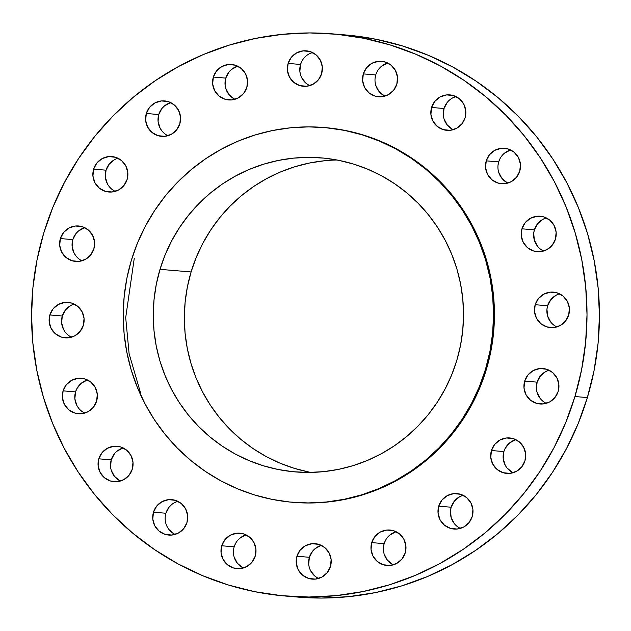 <?xml version="1.0" encoding="UTF-8"?>
<svg xmlns="http://www.w3.org/2000/svg" width="631" height="631" viewBox="0 0 631 631"><rect width="100%" height="100%" fill="white"/><g stroke="black" fill="none" stroke-linecap="round" stroke-linejoin="round"><path stroke-width="0.95" d="M161.954 130.98L160.053 128.077L158.073 121.444L158.76 114.534L146.321 113.493A17.786 17.51 94.8 0 1 164.557 100.913A17.786 17.51 94.8 0 1 179.827 123.779L180.505 116.877L178.534 110.236L174.203 104.872L168.185 101.607L161.386 100.936L154.84 102.963L149.555 107.373L146.321 113.493L145.643 120.403L147.615 127.036L151.945 132.4L157.963 135.665L164.77 136.335L171.309 134.316L176.601 129.907L179.827 123.779A17.786 17.51 94.8 0 1 161.591 136.367A17.786 17.51 94.8 0 1 146.321 113.493L158.76 114.534A17.786 17.51 -85.2 0 0 167.909 135.72M225.093 85.011L225.772 78.102L213.341 77.061A17.786 17.51 94.8 0 1 231.577 64.48A17.786 17.51 94.8 0 1 246.847 87.354L247.526 80.445L245.554 73.803L241.223 68.448L235.205 65.182L228.398 64.512L221.86 66.531L216.567 70.94L213.341 77.061L212.663 83.97L214.635 90.612L218.965 95.967L224.983 99.233L231.782 99.903L238.329 97.884L243.613 93.475L246.847 87.354A17.786 17.51 94.8 0 1 228.611 99.935A17.786 17.51 94.8 0 1 213.341 77.061L225.772 78.102A17.786 17.51 -85.2 0 0 234.929 99.288M300.53 74.789L299.867 71.366L300.545 64.457L288.115 63.416A17.786 17.51 94.8 0 1 306.35 50.835A17.786 17.51 94.8 0 1 321.621 73.709L322.299 66.799L320.327 60.158L315.997 54.802L309.971 51.537L303.172 50.866L296.633 52.886L291.341 57.295L288.115 63.416L287.428 70.325L289.408 76.966L293.73 82.322L299.757 85.587L306.556 86.258L313.102 84.238L318.387 79.829L321.621 73.709A17.786 17.51 94.8 0 1 303.385 86.289A17.786 17.51 94.8 0 1 288.115 63.416L300.545 64.457A17.786 17.51 -85.2 0 0 309.695 85.642M375.074 78.354L375.753 74.939L363.314 73.898A17.786 17.51 94.8 0 1 381.55 61.31A17.786 17.51 94.8 0 1 396.82 84.183L397.498 77.274L395.527 70.64L391.196 65.277L385.178 62.012L378.379 61.341L371.833 63.36L366.548 67.769L363.314 73.898L362.636 80.8L364.608 87.441L368.938 92.804L374.964 96.07L381.763 96.74L388.302 94.713L393.594 90.304L396.82 84.183A17.786 17.51 94.8 0 1 378.584 96.764A17.786 17.51 94.8 0 1 363.314 73.898L375.753 74.939A17.786 17.51 -85.2 0 0 384.902 96.125M443.341 115.418L444.027 108.508L431.588 107.467A17.786 17.51 94.8 0 1 449.824 94.887A17.786 17.51 94.8 0 1 465.094 117.752L465.773 110.851L463.801 104.21L459.471 98.846L453.452 95.589L446.653 94.91L440.107 96.937L434.822 101.346L431.588 107.467L430.91 114.377L432.882 121.018L437.212 126.374L443.238 129.639L450.037 130.309L456.576 128.29L461.868 123.881L465.094 117.752A17.786 17.51 94.8 0 1 446.858 130.341A17.786 17.51 94.8 0 1 431.588 107.467L444.027 108.508A17.786 17.51 -85.2 0 0 453.176 129.694M498.009 165.306L498.687 161.891L486.249 160.85A17.786 17.51 94.8 0 1 504.484 148.269A17.786 17.51 94.8 0 1 519.755 171.135L520.441 164.226L518.461 157.592L514.139 152.229L508.113 148.963L501.314 148.293L494.767 150.32L489.482 154.721L486.249 160.85L485.57 167.759L487.55 174.393L491.872 179.756L497.898 183.022L504.697 183.692L511.236 181.673L516.529 177.264L519.755 171.135A17.786 17.51 94.8 0 1 501.519 183.716A17.786 17.51 94.8 0 1 486.249 160.85L498.687 161.891A17.786 17.51 -85.2 0 0 507.837 183.077M537.58 246.295L534.37 240.182L533.708 233.273L534.386 229.858L521.947 228.816A17.786 17.51 94.8 0 1 540.183 216.228A17.786 17.51 94.8 0 1 555.454 239.102L556.14 232.192L554.16 225.559L549.838 220.195L543.812 216.93L537.013 216.259L530.474 218.279L525.181 222.688L521.947 228.816L521.269 235.718L523.249 242.359L527.571 247.723L533.597 250.988L540.396 251.659L546.935 249.631L552.228 245.222L555.454 239.102A17.786 17.51 94.8 0 1 537.218 251.682A17.786 17.51 94.8 0 1 521.947 228.816L534.386 229.858A17.786 17.51 -85.2 0 0 543.536 251.043M550.824 322.196L547.613 316.076L546.951 309.174L547.629 305.751L535.191 304.71A17.786 17.51 94.8 0 1 553.426 292.129A17.786 17.51 94.8 0 1 568.697 314.995L569.383 308.094L567.403 301.452L563.073 296.089L557.055 292.831L550.256 292.153L543.709 294.18L538.424 298.589L535.191 304.71L534.512 311.619L536.484 318.261L540.814 323.616L546.84 326.882L553.639 327.552L560.178 325.533L565.471 321.124L568.697 314.995A17.786 17.51 94.8 0 1 550.461 327.584A17.786 17.51 94.8 0 1 535.191 304.71L547.629 305.751A17.786 17.51 -85.2 0 0 556.779 326.937M540.317 398.595L537.099 392.474L536.437 389.059L537.115 382.149L524.684 381.108A17.786 17.51 94.8 0 1 542.92 368.528A17.786 17.51 94.8 0 1 558.19 391.394L558.869 384.492L556.889 377.851L552.567 372.487L546.541 369.222L539.742 368.551L533.203 370.578L527.91 374.988L524.684 381.108L523.998 388.018L525.978 394.651L530.3 400.015L536.326 403.28L543.125 403.95L549.672 401.931L554.957 397.522L558.19 391.394A17.786 17.51 94.8 0 1 539.955 403.982A17.786 17.51 94.8 0 1 524.684 381.108L537.115 382.149A17.786 17.51 -85.2 0 0 546.265 403.335M505.171 465.118L503.199 458.477L503.877 451.567L491.446 450.526A17.786 17.51 94.8 0 1 509.682 437.946A17.786 17.51 94.8 0 1 524.953 460.819L525.631 453.91L523.659 447.269L519.329 441.913L513.303 438.648L506.504 437.977L499.965 439.996L494.672 444.405L491.446 450.526L490.768 457.436L492.74 464.077L497.07 469.432L503.088 472.698L509.887 473.368L516.434 471.349L521.719 466.94L524.953 460.819A17.786 17.51 94.8 0 1 506.717 473.4A17.786 17.51 94.8 0 1 491.446 450.526L503.877 451.567A17.786 17.51 -85.2 0 0 513.027 472.753M454.367 523.659L451.157 517.546L450.495 510.637L451.173 507.221L438.734 506.18A17.786 17.51 94.8 0 1 456.97 493.6A17.786 17.51 94.8 0 1 472.24 516.466L472.927 509.556L470.947 502.923L466.625 497.559L460.598 494.294L453.799 493.623L447.253 495.643L441.968 500.052L438.734 506.18L438.056 513.09L440.036 519.723L444.358 525.087L450.384 528.352L457.183 529.023L463.722 526.995L469.014 522.594L472.24 516.466A17.786 17.51 94.8 0 1 454.005 529.046A17.786 17.51 94.8 0 1 438.734 506.18L451.173 507.221A17.786 17.51 -85.2 0 0 460.322 528.407M383.474 547.069L384.153 543.646L371.722 542.613A17.786 17.51 94.8 0 1 389.958 530.024A17.786 17.51 94.8 0 1 405.228 552.898L405.907 545.989L403.927 539.347L399.604 533.992L393.578 530.726L386.779 530.056L380.241 532.075L374.948 536.484L371.722 542.613L371.036 549.514L373.016 556.156L377.338 561.511L383.364 564.777L390.163 565.455L396.702 563.428L401.994 559.019L405.228 552.898A17.786 17.51 94.8 0 1 386.992 565.479A17.786 17.51 94.8 0 1 371.722 542.613L384.153 543.646A17.786 17.51 -85.2 0 0 393.302 564.84M308.701 564.201L309.379 557.291L296.949 556.25A17.786 17.51 94.8 0 1 315.185 543.67A17.786 17.51 94.8 0 1 330.455 566.543L331.133 559.634L329.161 552.993L324.831 547.637L318.805 544.372L312.006 543.701L305.467 545.72L300.175 550.129L296.949 556.25L296.27 563.16L298.242 569.801L302.572 575.157L308.591 578.422L315.39 579.092L321.936 577.073L327.221 572.664L330.455 566.543A17.786 17.51 94.8 0 1 312.219 579.124A17.786 17.51 94.8 0 1 296.949 556.25L309.379 557.291A17.786 17.51 -85.2 0 0 318.529 578.477M246.098 534.875A17.786 17.51 -85.2 0 0 234.18 546.817L221.741 545.776A17.786 17.51 94.8 0 1 239.977 533.195A17.786 17.51 94.8 0 1 255.247 556.061L255.934 549.159L253.954 542.518L249.631 537.155L243.605 533.897L236.806 533.219L230.26 535.246L224.975 539.655L221.741 545.776L221.063 552.685L223.035 559.326L227.365 564.682L233.391 567.947L240.19 568.618L246.729 566.599L252.021 562.189L255.247 556.061A17.786 17.51 94.8 0 1 237.011 568.649A17.786 17.51 94.8 0 1 221.741 545.776L234.18 546.817A17.786 17.51 -85.2 0 0 243.329 568.003M165.227 516.663L165.906 513.248L153.467 512.206A17.786 17.51 94.8 0 1 171.703 499.626A17.786 17.51 94.8 0 1 186.973 522.492L187.659 515.582L185.68 508.949L181.357 503.585L175.331 500.32L168.532 499.649L161.986 501.669L156.701 506.078L153.467 512.206L152.789 519.116L154.761 525.749L159.091 531.113L165.117 534.378L171.916 535.049L178.455 533.021L183.747 528.612L186.973 522.492A17.786 17.51 94.8 0 1 168.737 535.072A17.786 17.51 94.8 0 1 153.467 512.206L165.906 513.248A17.786 17.51 -85.2 0 0 175.055 534.433M110.559 466.774L111.245 459.865L98.807 458.824A17.786 17.51 94.8 0 1 117.043 446.243A17.786 17.51 94.8 0 1 132.313 469.109L132.991 462.2L131.019 455.566L126.689 450.203L120.671 446.937L113.872 446.267L107.325 448.294L102.041 452.703L98.807 458.824L98.128 465.733L100.1 472.367L104.43 477.73L110.449 480.996L117.256 481.666L123.794 479.647L129.087 475.238L132.313 469.109A17.786 17.51 94.8 0 1 114.077 481.698A17.786 17.51 94.8 0 1 98.807 458.824L111.245 459.865A17.786 17.51 -85.2 0 0 120.395 481.051M78.741 408.344L76.84 405.441L74.86 398.808L75.546 391.898L63.108 390.857A17.786 17.51 94.8 0 1 81.344 378.277A17.786 17.51 94.8 0 1 96.614 401.142L97.292 394.241L95.32 387.6L90.99 382.236L84.972 378.979L78.173 378.3L71.626 380.327L66.342 384.736L63.108 390.857L62.43 397.767L64.401 404.408L68.732 409.764L74.75 413.029L81.557 413.699L88.095 411.68L93.388 407.271L96.614 401.142A17.786 17.51 94.8 0 1 78.378 413.731A17.786 17.51 94.8 0 1 63.108 390.857L75.546 391.898A17.786 17.51 -85.2 0 0 84.696 413.084M63.597 329.548L61.617 322.906L62.303 316.005L49.865 314.964A17.786 17.51 94.8 0 1 68.101 302.383A17.786 17.51 94.8 0 1 83.371 325.249L84.049 318.339L82.077 311.706L77.747 306.343L71.729 303.077L64.93 302.407L58.383 304.426L53.099 308.835L49.865 314.964L49.186 321.873L51.158 328.506L55.489 333.87L61.515 337.135L68.314 337.806L74.852 335.779L80.145 331.37L83.371 325.249A17.786 17.51 94.8 0 1 65.135 337.83A17.786 17.51 94.8 0 1 49.865 314.964L62.303 316.005A17.786 17.51 -85.2 0 0 71.453 337.191M107.341 183.731L105.369 177.09L106.047 170.181L93.617 169.14A17.786 17.51 94.8 0 1 111.853 156.559A17.786 17.51 94.8 0 1 127.123 179.433L127.801 172.523L125.829 165.882L121.499 160.526L115.473 157.261L108.674 156.591L102.135 158.61L96.843 163.019L93.617 169.14L92.931 176.049L94.91 182.69L99.241 188.046L105.259 191.311L112.058 191.982L118.604 189.963L123.889 185.553L127.123 179.433A17.786 17.51 94.8 0 1 108.887 192.013A17.786 17.51 94.8 0 1 93.617 169.14L106.047 170.181A17.786 17.51 -85.2 0 0 115.197 191.367M76.012 256.044L74.111 253.149L72.131 246.508L72.81 239.606L60.379 238.565A17.786 17.51 94.8 0 1 78.615 225.985A17.786 17.51 94.8 0 1 93.885 248.851L94.563 241.941L92.591 235.308L88.261 229.944L82.243 226.679L75.436 226.008L68.897 228.028L63.605 232.437L60.379 238.565L59.7 245.475L61.672 252.108L66.003 257.472L72.021 260.737L78.82 261.408L85.366 259.38L90.651 254.979L93.885 248.851A17.786 17.51 94.8 0 1 75.649 261.431A17.786 17.51 94.8 0 1 60.379 238.565L72.81 239.606A17.786 17.51 -85.2 0 0 81.959 260.792M140.539 392.813L129.118 353.762L125.703 317.622L134.277 258.205M285.764 596.074L298.203 597.115A282.073 277.703 -85.2 0 0 587.374 397.577L574.944 396.536A282.073 277.703 94.8 0 1 285.764 596.074A282.073 277.703 94.8 0 1 43.626 233.423L52.846 207.347L64.536 182.312L78.575 158.555L94.847 136.304L113.178 115.781L133.401 97.166L155.313 80.65L178.715 66.397L203.363 54.534L229.045 45.18L255.492 38.42L282.459 34.326L309.679 32.938L336.899 34.263L363.858 38.294L390.281 44.982L415.932 54.282L440.556 66.081L463.911 80.287L485.783 96.748L505.952 115.315L524.227 135.799L540.428 158.01L554.412 181.736L566.023 206.747L575.172 232.792L581.758 259.633L585.718 287.01L587.019 314.648L585.639 342.302L581.601 369.679L574.944 396.536L587.374 397.577A282.073 277.703 -85.2 0 0 345.236 34.926L332.797 33.885A282.073 277.703 94.8 0 1 574.944 396.536L565.723 422.612L554.034 447.647L539.986 471.404L523.722 493.655L505.392 514.186L485.168 532.793L463.249 549.309L439.854 563.562L415.198 575.425L389.524 584.787L363.077 591.539L336.11 595.632L308.882 597.021L281.663 595.696L254.711 591.665L228.28 584.976L202.63 575.677L178.013 563.877L154.65 549.672L132.786 533.211L112.618 514.644L94.342 494.16L78.134 471.949L64.157 448.223L52.539 423.22L43.397 397.167L36.811 370.326L32.851 342.948L31.55 315.311L32.922 287.665L36.961 260.28L43.626 233.423A282.073 277.703 94.8 0 1 332.797 33.885M292.721 502.3L293.604 502.371A188.046 185.135 -85.2 0 0 486.391 369.356L485.499 369.277A188.046 185.135 94.8 0 1 292.721 502.3A188.046 185.135 94.8 0 1 131.287 260.532L137.432 243.156L145.225 226.466L154.587 210.628L165.432 195.791L177.658 182.107L191.138 169.7L205.745 158.689L221.347 149.184L237.784 141.273L254.9 135.034L272.529 130.53L290.512 127.801L308.662 126.878L326.803 127.762L344.778 130.443L362.399 134.908L379.499 141.107L395.913 148.979L411.483 158.444L426.059 169.416L439.507 181.791L451.693 195.452L462.491 210.257L471.814 226.079L479.56 242.746L485.657 260.114L490.042 278.011L492.685 296.255L493.552 314.688L492.63 333.121L489.94 351.372L485.499 369.277L479.355 386.661L471.562 403.351L462.2 419.189L451.354 434.018L439.129 447.71L425.649 460.117L411.041 471.12L395.44 480.633L379.002 488.536L361.886 494.775L344.258 499.279L326.282 502.008L308.133 502.931L289.984 502.047L272.016 499.366L254.396 494.901L237.295 488.702L220.882 480.838L205.304 471.365L190.728 460.393L177.279 448.018L165.101 434.357L154.295 419.552L144.98 403.737L137.235 387.063L131.138 369.695L126.744 351.806L124.102 333.554L123.242 315.121L124.157 296.696L126.847 278.437L131.287 260.532A188.046 185.135 94.8 0 1 324.074 127.509A188.046 185.135 94.8 0 1 485.499 369.277L486.391 369.356A188.046 185.135 -85.2 0 0 324.957 127.588A188.046 185.135 -85.2 0 0 324.523 127.549M337.009 159.998A157.553 155.116 -85.2 0 0 191.098 271.953L160.006 269.35A157.553 155.116 94.8 0 1 321.526 157.9A157.553 155.116 94.8 0 1 456.781 360.459A157.553 155.116 94.8 0 1 295.261 471.909A157.553 155.116 94.8 0 1 160.006 269.35L191.098 271.953A157.553 155.116 -85.2 0 0 310.87 472.414M160.006 269.35L156.291 284.352L154.035 299.646L153.262 315.09L153.988 330.526L156.204 345.82L159.88 360.814L164.991 375.358L171.474 389.327L179.283 402.578L188.338 414.985L198.544 426.43L209.807 436.802L222.025 445.999L235.071 453.926L248.827 460.52L263.151 465.71L277.916 469.448L292.965 471.704L308.173 472.445L323.38 471.665L338.445 469.377L353.21 465.607L367.558 460.378L381.329 453.752L394.399 445.794L406.64 436.565L417.927 426.17L428.173 414.701L437.259 402.278L445.1 389.004L451.63 375.027L456.781 360.459L460.504 345.457L462.76 330.163L463.525 314.719L462.799 299.283L460.591 283.989L456.907 269.003L451.804 254.451L445.312 240.482L437.504 227.231L428.449 214.824L418.243 203.379L406.979 193.007L394.761 183.818L381.716 175.883L367.968 169.289L353.636 164.099L338.879 160.361L323.821 158.105L308.614 157.371L293.407 158.144L278.35 160.432L263.577 164.202L249.237 169.431L235.466 176.057L222.396 184.023L210.155 193.244L198.86 203.639L188.622 215.108L179.535 227.539L171.687 240.805L165.156 254.79L160.006 269.35M293.494 502.363L309.016 503.01L327.166 502.079L345.141 499.35L362.778 494.846L379.894 488.615L396.331 480.704L411.933 471.199L426.54 460.188L440.02 447.781L452.238 434.096L463.083 419.26L472.453 403.422L480.246 386.732L486.391 369.356L490.831 351.451L493.521 333.192L494.436 314.759L493.576 296.333L490.934 278.082L486.54 260.185L480.443 242.825L472.698 226.15L463.383 210.336L452.577 195.523L440.391 181.87L426.95 169.494L412.366 158.515L396.796 149.05L380.383 141.178L363.282 134.987L345.662 130.522L324.839 127.572M298.037 597.1L321.321 598.062L348.541 596.674L375.508 592.58L401.955 585.82L427.637 576.466L452.285 564.603L475.687 550.35L497.599 533.834L517.822 515.219L536.153 494.696L552.425 472.445L566.464 448.688L578.154 423.653L587.374 397.577L594.039 370.72L598.078 343.335L599.45 315.689L598.149 288.051L594.189 260.674L587.603 233.833L578.461 207.78L566.843 182.777L552.866 159.051L536.658 136.84L518.382 116.356L498.214 97.789L476.35 81.328L452.987 67.123L428.37 55.323L402.72 46.024L376.289 39.335L349.337 35.304M170.678 102.593A17.786 17.51 -85.2 0 0 158.76 114.534L161.986 108.406L164.415 105.945L170.449 102.664M237.698 66.16A17.786 17.51 -85.2 0 0 225.772 78.102L229.006 71.981M231.435 69.513L237.469 66.231M234.251 98.941L228.974 94.547L225.764 88.427M312.471 52.523A17.786 17.51 -85.2 0 0 300.545 64.457L301.863 61.239M309.064 53.927L312.242 52.586M309.024 85.295L306.169 83.363L301.839 78.007M381.408 66.342L387.442 63.068M384.224 95.778L378.947 91.377L375.737 85.264M455.945 96.567A17.786 17.51 -85.2 0 0 444.027 108.508L447.253 102.388M452.545 97.979L455.716 96.638M452.498 129.347L447.221 124.954L444.011 118.833M510.605 149.949A17.786 17.51 -85.2 0 0 498.687 161.891L500.004 158.665M504.35 153.294L510.376 150.02M507.158 182.73L501.882 178.336L498.671 172.216M546.304 217.916A17.786 17.51 -85.2 0 0 534.386 229.858L537.612 223.729L542.905 219.32L546.075 217.987M559.547 293.809A17.786 17.51 -85.2 0 0 547.629 305.751L550.855 299.63L556.148 295.221M556.1 326.59L553.253 324.657M549.041 370.208A17.786 17.51 -85.2 0 0 537.115 382.149L540.349 376.021L545.634 371.62L548.812 370.279M515.803 439.633A17.786 17.51 -85.2 0 0 503.877 451.567L505.194 448.349L509.54 442.978L515.574 439.697M512.356 472.406L507.079 468.013M463.091 495.28A17.786 17.51 -85.2 0 0 451.173 507.221L454.399 501.093L459.691 496.684L462.862 495.351M459.644 528.06L456.797 526.128M396.071 531.712A17.786 17.51 -85.2 0 0 384.153 543.646L385.47 540.428M389.816 535.056L395.842 531.775M392.624 564.493L387.347 560.091L384.137 553.979M321.305 545.358A17.786 17.51 -85.2 0 0 309.379 557.291L312.613 551.171M315.043 548.702L321.076 545.421M317.858 578.13L315.003 576.198L310.673 570.842M234.18 546.817L235.497 543.591M239.843 538.227L245.869 534.946M242.651 567.655L237.374 563.262L234.164 557.141M177.824 501.306A17.786 17.51 -85.2 0 0 165.906 513.248L169.132 507.119L171.569 504.65M174.424 502.71L177.595 501.377M174.377 534.086L169.1 529.685L167.199 526.79M123.163 447.923A17.786 17.51 -85.2 0 0 111.245 459.865L114.471 453.736M116.901 451.268L122.935 447.994M119.716 480.704L114.44 476.31L111.23 470.19M87.464 379.957A17.786 17.51 -85.2 0 0 75.546 391.898L76.864 388.672L81.202 383.309L87.236 380.028M84.018 412.737L81.162 410.805M74.221 304.063A17.786 17.51 -85.2 0 0 62.303 316.005L65.529 309.876L70.822 305.467M117.973 158.247A17.786 17.51 -85.2 0 0 106.047 170.181L109.281 164.06L114.566 159.651M114.526 191.019L111.671 189.087M84.735 227.665A17.786 17.51 -85.2 0 0 72.81 239.606L76.043 233.478L78.473 231.009L84.507 227.736M309.001 472.051L294.235 468.312L279.912 463.122L266.156 456.528L253.11 448.594L240.892 439.397L229.629 429.033L219.422 417.588L210.375 405.181L202.567 391.93L196.075 377.961L190.964 363.409L187.289 348.422L185.072 333.129L184.355 317.693L185.12 302.249L187.375 286.955L191.098 271.953L196.241 257.385L202.772 243.408L210.62 230.134L219.706 217.711L229.944 206.242L241.239 195.847L253.481 186.618L266.55 178.66L280.322 172.034L294.661 166.805L309.435 163.035L324.5 160.747M387.671 62.997A17.786 17.51 -85.2 0 0 375.753 74.939M324.074 127.509L324.957 127.588"/></g></svg>
